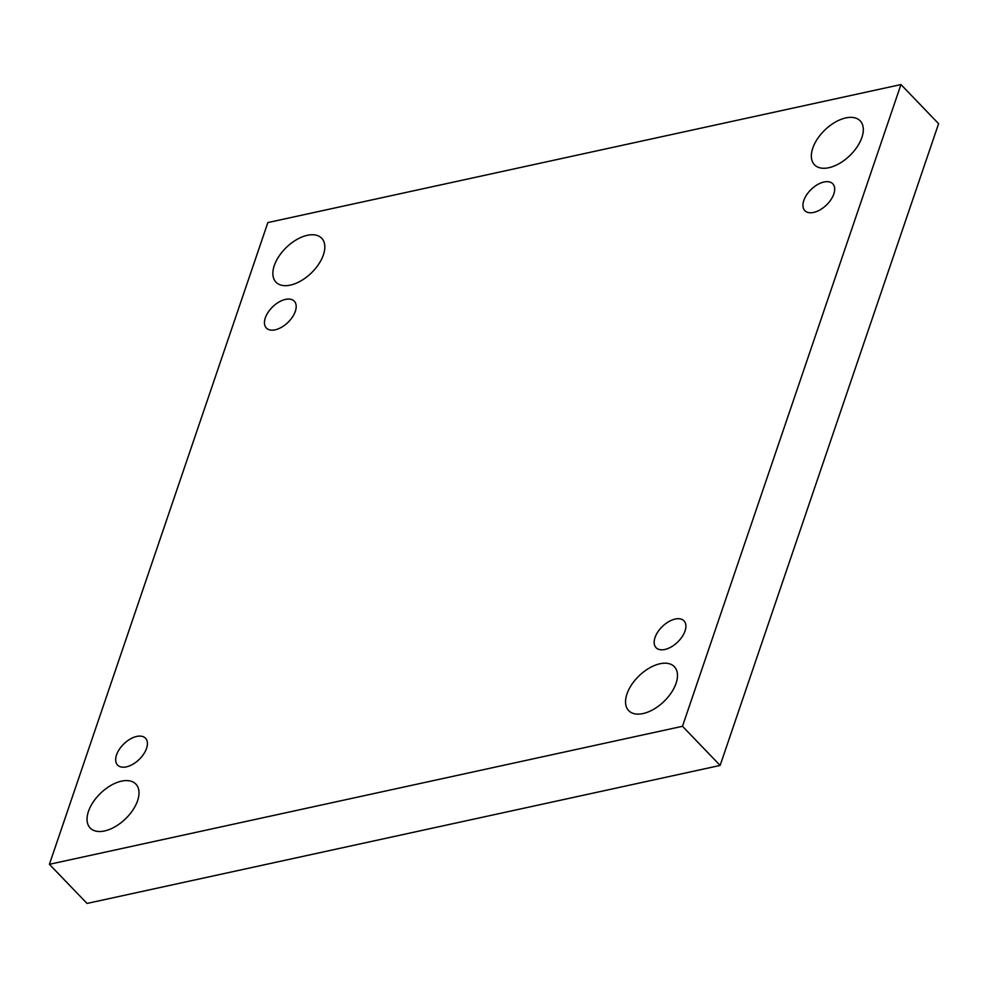 <?xml version="1.0" encoding="UTF-8"?>
<svg xmlns="http://www.w3.org/2000/svg" width="988" height="988" viewBox="0 0 988 988"><rect width="100%" height="100%" fill="white"/><g stroke="black" fill="none" stroke-linecap="round" stroke-linejoin="round"><path stroke-width="1.48" d="M49.4 864.315L87.043 903.44L720.141 765.428L938.6 123.685L900.957 84.56L267.859 222.572L49.4 864.315L682.486 726.291L720.141 765.428M682.486 726.291L900.957 84.56M845.802 117.918A31.69 17.858 -43.9 0 0 817.508 138.777A31.69 17.858 -43.9 0 0 814.495 164.786A31.69 17.858 -43.9 0 0 849.717 155.684A31.69 17.858 -43.9 0 0 860.178 120.845A31.69 17.858 -43.9 0 0 845.802 117.918M659.984 663.763A31.69 17.858 -43.9 0 0 631.69 684.622A31.69 17.858 -43.9 0 0 628.677 710.631A31.69 17.858 -43.9 0 0 663.899 701.529A31.69 17.858 -43.9 0 0 674.347 666.69A31.69 17.858 -43.9 0 0 659.984 663.763M307.317 235.317A31.69 17.858 -43.9 0 0 279.024 256.176A31.69 17.858 -43.9 0 0 275.998 282.185A31.69 17.858 -43.9 0 0 311.22 273.083A31.69 17.858 -43.9 0 0 321.68 238.232A31.69 17.858 -43.9 0 0 307.317 235.317M121.499 781.162A31.69 17.858 -43.9 0 0 93.205 802.021A31.69 17.858 -43.9 0 0 90.18 828.018A31.69 17.858 -43.9 0 0 125.402 818.929A31.69 17.858 -43.9 0 0 135.862 784.077A31.69 17.858 -43.9 0 0 121.499 781.162M146.545 748.385A19.365 10.917 136.1 0 1 132.849 764.255A19.365 10.917 136.1 0 1 117.584 765.083A19.365 10.917 136.1 0 1 123.969 743.791A19.365 10.917 136.1 0 1 145.495 738.221A19.365 10.917 136.1 0 1 146.545 748.385M295.326 311.331A19.365 10.917 136.1 0 1 281.629 327.213A19.365 10.917 136.1 0 1 266.365 328.041A19.365 10.917 136.1 0 1 272.762 306.737A19.365 10.917 136.1 0 1 294.276 301.179A19.365 10.917 136.1 0 1 295.326 311.331M833.823 193.944A19.365 10.917 136.1 0 1 820.114 209.827A19.365 10.917 136.1 0 1 804.85 210.642A19.365 10.917 136.1 0 1 811.247 189.35A19.365 10.917 136.1 0 1 832.773 183.78A19.365 10.917 136.1 0 1 833.823 193.944M685.042 630.986A19.365 10.917 136.1 0 1 671.334 646.868A19.365 10.917 136.1 0 1 656.069 647.683A19.365 10.917 136.1 0 1 662.466 626.392A19.365 10.917 136.1 0 1 683.992 620.835A19.365 10.917 136.1 0 1 685.042 630.986"/></g></svg>
